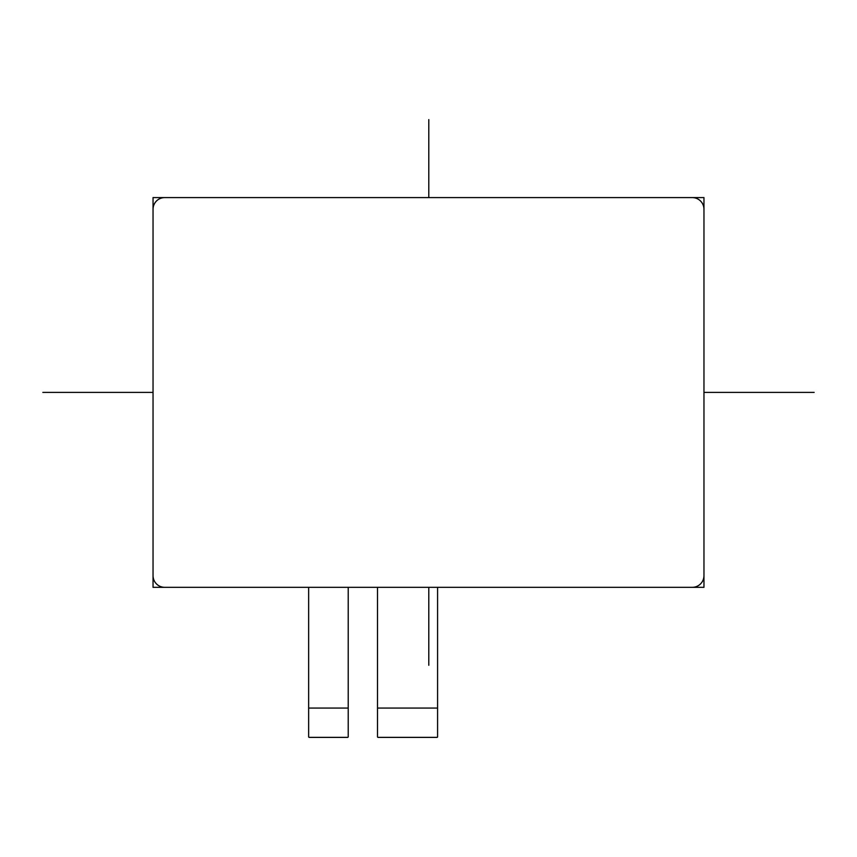 <?xml version="1.0" encoding="UTF-8"?>
<svg xmlns="http://www.w3.org/2000/svg" width="857" height="857" viewBox="0 0 857 857"><rect width="100%" height="100%" fill="white"/><g stroke="black" fill="none" stroke-linecap="round" stroke-linejoin="round"><path stroke-width="1.29" d="M692.242 197.581A11.719 11.719 0 0 1 703.961 209.301L703.961 575.615A11.719 11.719 0 0 1 692.242 587.334L164.758 587.334A11.719 11.719 0 0 1 153.039 575.615L153.039 209.301A11.719 11.719 0 0 1 164.758 197.581L692.242 197.581M377.508 708.064L437.584 708.064L437.584 736.784A0.589 0.589 0 0 1 436.995 737.374L378.098 737.374A0.589 0.589 0 0 1 377.508 736.784L377.508 587.334M308.649 708.064L348.21 708.064L348.21 736.784A0.589 0.589 0 0 1 347.621 737.374L309.227 737.374A0.589 0.589 0 0 1 308.649 736.784L308.649 587.334M437.584 708.064L437.584 587.334M348.21 708.064L348.21 587.334M428.789 119.626L428.789 197.581M428.789 587.334L428.789 665.278M42.85 392.399L153.039 392.399M703.961 392.399L814.15 392.399M153.039 197.581L703.961 197.581L703.961 587.334L153.039 587.334L153.039 197.581"/></g></svg>
